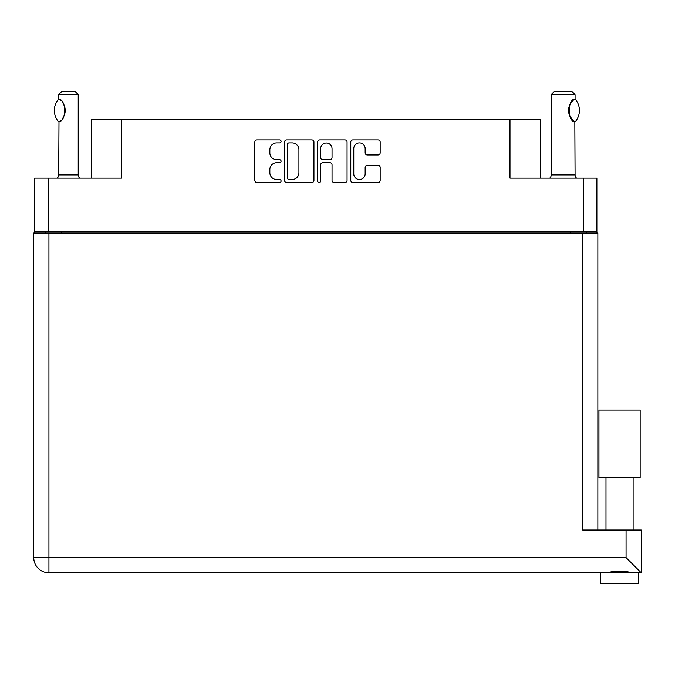 <?xml version="1.0" encoding="UTF-8"?>
<svg xmlns="http://www.w3.org/2000/svg" width="675" height="675" viewBox="0 0 675 675"><rect width="100%" height="100%" fill="white"/><g stroke="black" fill="none" stroke-linecap="round" stroke-linejoin="round"><path stroke-width="1.01" d="M353.767 173.838A5.695 5.695 0 0 0 359.463 179.533A5.695 5.695 0 0 0 365.158 173.838L365.158 167.392A2.126 2.126 0 0 1 367.284 165.265L378.042 165.265A2.126 2.126 0 0 1 380.168 167.392L380.168 180.385A2.126 2.126 0 0 1 378.042 182.512L352.915 182.512A2.126 2.126 0 0 1 350.781 180.385L350.781 142.054A2.126 2.126 0 0 1 352.915 139.919L378.042 139.919A2.126 2.126 0 0 1 380.168 142.054L380.168 152.803A2.126 2.126 0 0 1 378.042 154.938L367.284 154.938A2.126 2.126 0 0 1 365.158 152.803L365.158 148.601A5.695 5.695 0 0 0 359.463 142.898A5.695 5.695 0 0 0 353.767 148.601L353.767 173.838M319.157 182.512A1.493 1.493 0 0 0 320.65 181.018L320.65 164.835A2.126 2.126 0 0 1 322.777 162.709L329.915 162.709A2.126 2.126 0 0 1 332.041 164.835L332.041 180.385A2.126 2.126 0 0 0 334.176 182.512L344.925 182.512A2.126 2.126 0 0 0 347.06 180.385L347.06 142.054A2.126 2.126 0 0 0 344.925 139.919L319.798 139.919A2.126 2.126 0 0 0 317.663 142.054L317.663 181.018A1.493 1.493 0 0 0 319.157 182.512M596.877 233.035L596.877 178.141L596.877 231.517L34.729 231.517L34.729 178.141L34.729 233.035M313.942 180.385L313.942 142.054A2.126 2.126 0 0 0 311.808 139.919L286.681 139.919A2.126 2.126 0 0 0 284.555 142.054L284.555 180.385A2.126 2.126 0 0 0 286.681 182.512L311.808 182.512A2.126 2.126 0 0 0 313.942 180.385M276.674 142.898L279.602 142.898A1.493 1.493 0 0 0 281.087 141.412A1.493 1.493 0 0 0 279.602 139.919L256.973 139.919A2.126 2.126 0 0 0 254.846 142.054L254.846 180.385A2.126 2.126 0 0 0 256.973 182.512L279.602 182.512A1.493 1.493 0 0 0 281.087 181.018A1.493 1.493 0 0 0 279.602 179.533L276.674 179.533A6.817 6.817 0 0 1 269.857 172.716L269.857 169.526A6.817 6.817 0 0 1 276.674 162.709L279.602 162.709A1.493 1.493 0 0 0 281.087 161.215A1.493 1.493 0 0 0 279.602 159.722L276.674 159.722A6.817 6.817 0 0 1 269.857 152.913L269.857 149.715A6.817 6.817 0 0 1 276.674 142.898M34.729 178.141L121.618 178.141L121.618 119.779L540.363 119.779L540.363 178.141M509.988 119.779L509.988 178.141L596.877 178.141M91.243 178.141L91.243 119.779L121.618 119.779M45.141 233.035L45.141 231.517M289.027 142.898A1.493 1.493 0 0 0 287.533 144.391L287.533 178.04A1.493 1.493 0 0 0 289.027 179.533L292.115 179.533A6.817 6.817 0 0 0 298.924 172.716L298.924 149.715A6.817 6.817 0 0 0 292.115 142.898L289.027 142.898M332.041 148.703A5.695 5.695 0 0 0 326.346 143.007A5.695 5.695 0 0 0 320.65 148.703L320.65 157.596A2.126 2.126 0 0 0 322.777 159.722L329.915 159.722A2.126 2.126 0 0 0 332.041 157.596L332.041 148.703M586.465 231.517L586.465 233.035L586.465 231.517M619.557 477.765L598.944 477.765L598.944 410.071L640.162 410.071L640.162 477.765L619.557 477.765M609.778 572.501L612.588 571.868M638.542 572.797L638.542 583.647L600.573 583.647L600.573 572.797M48.938 233.035L48.938 557.609L626.062 557.609L626.062 530.052L641.25 530.052L641.25 572.797L48.938 572.797A15.188 15.188 0 0 1 33.75 557.609L33.75 233.035L597.856 233.035L597.856 530.052L597.856 233.035M626.062 530.052L582.668 530.052L582.668 233.035M619.557 571.008L623.202 571.261M631.505 572.797C627.05 570.822 612.082 570.814 607.601 572.797M626.062 557.609L641.25 572.797M598.944 477.765L598.944 410.071M640.162 477.765L640.162 410.071M58.548 121.812L58.995 121.812L58.548 121.812A17.466 17.466 0 0 1 58.539 99.132L58.995 99.132C66.479 100.035 66.487 120.918 58.995 121.812L58.7 174.884A4.337 4.337 0 0 1 57.232 178.141M58.7 174.884L78.224 174.884A4.337 4.337 0 0 0 79.701 178.141M78.224 174.884L78.224 94.61L58.7 94.61L58.539 99.132M58.7 94.61L61.957 91.353L74.976 91.353L78.224 94.61M58.995 99.132A13.449 13.449 0 0 1 59.721 99.63M60.008 99.841A13.449 13.449 0 0 1 60.902 100.609M62.522 102.397A13.449 13.449 0 0 1 64.192 105.334L63.931 104.752M65.213 110.464L64.496 106.152A13.449 13.449 0 0 1 64.496 114.801L64.522 114.716M64.192 115.602A13.449 13.449 0 0 1 62.53 118.522M60.902 120.336A13.449 13.449 0 0 1 60.008 121.095M59.729 121.306A13.449 13.449 0 0 1 58.995 121.804L59.721 121.314M64.682 114.218L65.213 110.514M63.804 104.473L62.539 102.423M60.59 100.322L60.024 99.858M549.737 178.141A4.337 4.337 0 0 0 551.213 174.884L575.075 174.884A4.337 4.337 0 0 0 576.543 178.141M551.213 174.884L551.213 94.61L575.075 94.61L575.075 98.947L574.206 99.52M573.05 100.448L571.708 101.824M570.198 104.051L569.675 105.123A13.449 13.449 0 0 1 573.463 100.086M569.118 106.642L568.569 110.455M568.569 110.472L569.354 115.003M570.021 116.564L574.012 121.272M575.075 174.884L574.83 121.846A13.449 13.449 0 0 1 569.683 115.83M551.213 94.61L554.462 91.353L571.818 91.353L575.075 94.61M575.201 99.098A17.466 17.466 0 0 1 575.201 121.846L574.83 121.846C567.439 121.753 567.439 99.174 574.83 99.098A13.449 13.449 0 0 0 574.163 99.546M569.362 115.028A13.449 13.449 0 0 1 569.362 105.907M48.178 178.141L48.178 231.517M583.428 231.517L583.428 178.141M570.198 233.035L570.198 231.517M61.417 231.517L61.417 233.035M33.75 557.609A15.188 15.188 0 0 0 48.938 572.797L48.938 557.609L33.75 557.609M633.116 477.765L633.116 530.052M605.99 477.765L605.99 530.052"/></g></svg>
